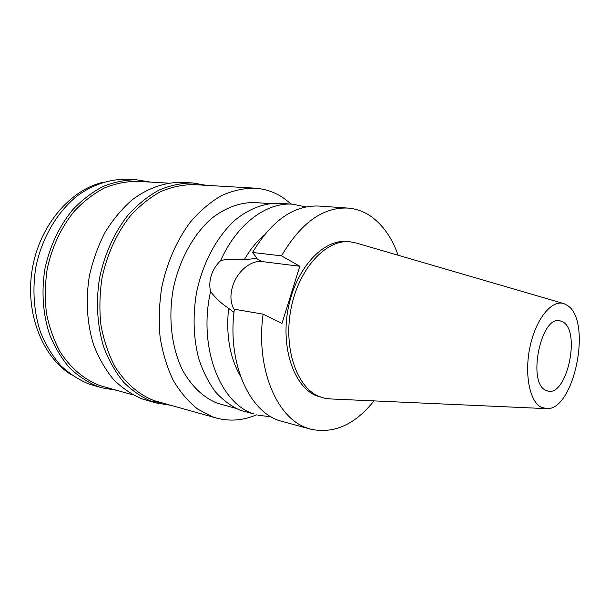 <?xml version="1.0" encoding="UTF-8"?>
<svg xmlns="http://www.w3.org/2000/svg" width="610" height="610" viewBox="0 0 610 610"><rect width="100%" height="100%" fill="white"/><g stroke="black" fill="none" stroke-linecap="round" stroke-linejoin="round"><path stroke-width="0.91" d="M567.925 305.77C592.257 322.065 573.972 410.972 546.499 408.639L540.849 407.076C529.274 400.915 524.097 372.611 530.311 345.405C536.388 318.13 552.042 299.472 563.922 303.627L567.925 305.77M563.51 322.263L559.713 320.669C541.009 315.728 527.276 381.723 545.378 390.133L548.024 391.155C566.69 396.172 580.72 333.098 563.51 322.263M545.858 408.608L330.612 398.948L324.261 398.139L319.198 396.485C296.559 387.472 283.002 347.639 291.191 307.821C299.152 267.935 326.495 238.983 350.193 241.812L356.469 243.093L563.304 303.444M350.193 241.812L347.418 241.537C323.689 238.708 296.346 267.584 288.4 307.364C280.226 347.09 293.814 386.831 316.476 395.844L324.261 398.139M373.968 400.892C355.127 424.491 334.181 433.962 311.146 429.303L306.754 427.9C276.62 417.812 255.62 368.165 263.116 314.165L281.972 323.399L299.807 266.265L281.515 255.857C300.814 222.955 322.919 207.026 347.837 208.079C356.148 208.719 363.834 211.472 370.895 216.337C382.966 224.96 392.047 237.93 398.124 255.247M263.817 235.521C256.413 241.834 249.887 249.932 244.221 259.791C234.232 258.724 226.371 259.014 220.614 260.653C237.031 223.664 266.89 201.91 292.884 204.213L305.854 206.965M347.837 208.079L319.053 206.058C293.928 204.983 271.763 220.454 252.555 252.471L257.077 258.274L244.221 259.791M281.515 255.857L252.555 252.471M234.293 309.788C230.427 303.223 229.909 295.278 232.73 285.953C237.16 271.511 250.893 259.929 262.071 261.576L299.807 266.265M311.146 429.303L278.816 420.511C248.422 410.393 227.111 361.814 234.362 309.232L263.116 314.165M220.614 260.653C216.298 264.816 213.218 269.65 211.373 275.179C209.604 280.737 209.337 286.189 210.564 291.557C215.421 297.97 221.43 303.566 228.605 308.355L233.988 312.366M228.605 308.355C225.86 335.035 229.817 357.651 240.477 376.202M292.884 204.213L279.418 203.267C264.801 202.84 249.604 208.368 235.513 219.722C217.099 236.169 202.627 262.879 196.473 292.899C192.684 316.026 193.423 337.887 198.669 358.474C202.894 371.276 208.475 382.401 215.406 391.856C222.955 400.168 231.274 406.329 240.363 410.347L253.424 413.801C219.905 403.05 198.059 346.785 210.564 291.557M271.046 416.798L257.885 415.212M269.376 203.58L255.186 202.573C240.378 202.139 225.86 207.408 211.639 218.395C193.439 234.263 179.195 260.066 173.209 289.087C168.055 318.298 171.677 348.074 182.665 370.369C191.769 386.473 203.26 397.407 217.137 403.172L235.429 408.227M256.513 414.853C243.215 420.519 229.848 421.586 216.398 418.048L212.76 416.912L197.762 409.135C188.399 401.716 180.217 392.108 173.225 380.327C167.094 367.449 162.725 353.137 160.125 337.399C158.646 321.142 159.149 304.634 161.65 287.874C166.782 263.017 176.808 240.18 190.343 222.093C199.905 210.999 210.183 202.215 221.186 195.749C232.372 190.716 243.489 188.177 254.538 188.132C264.664 188.795 274.042 191.883 282.666 197.404L291.466 204.114M254.538 188.132L193.85 184.617C182.764 184.617 171.646 186.973 160.506 191.685C149.564 197.739 139.377 205.974 129.953 216.382C116.403 233.775 107.078 254.362 101.977 278.152C99.644 293.921 99.285 309.468 100.902 324.81C103.631 339.671 108.107 353.228 114.329 365.474C124.722 382.584 138.584 394.609 154.17 400.648L216.398 418.048M170.06 405.185L156.175 402.974L152.645 401.876C142.153 397.567 132.492 391.018 123.647 382.234C115.488 372.245 108.832 360.502 103.685 346.998C97.219 325.786 95.747 301.759 99.582 277.855C104.737 253.737 114.169 232.867 127.902 215.231C137.456 204.67 147.773 196.321 158.867 190.167C170.159 185.387 181.429 182.985 192.668 182.962L206.523 185.349M192.668 182.962L182.184 182.367C165.386 182.032 148.077 187.88 132.21 199.775C121.992 208.75 112.934 219.615 105.042 232.372C98.027 246.005 92.789 260.607 89.327 276.185C85.537 299.823 87.039 323.605 93.528 344.604C98.69 357.978 105.355 369.622 113.521 379.527C122.366 388.25 132.034 394.754 142.526 399.047L156.175 402.974M152.919 401.654L159.942 402.379M168.185 183.122L137.631 181.353C126.575 181.322 115.526 183.518 104.493 187.926C93.673 193.614 83.631 201.346 74.367 211.129C61.091 227.461 52.025 246.829 47.168 269.223C44.98 284.069 44.751 298.74 46.467 313.227C49.28 327.288 53.817 340.144 60.077 351.787C70.79 368.234 84.073 379.504 99.918 385.596L133.056 394.914M115.892 390.148L102.038 387.853L98.523 386.763C88.046 382.531 78.393 376.21 69.548 367.777C61.381 358.23 54.694 347.044 49.494 334.234C42.936 314.135 41.297 291.45 44.904 268.941C49.806 246.242 58.979 226.607 72.438 210.038C81.816 200.118 91.988 192.272 102.96 186.5C114.146 182.016 125.347 179.782 136.556 179.79L150.403 182.093M136.556 179.79L127.17 179.264C110.433 178.898 93.284 184.38 77.645 195.558C57.264 211.739 41.77 237.953 35.799 267.454C32.231 289.735 33.901 312.19 40.466 332.107C45.666 344.802 52.353 355.889 60.52 365.367C69.357 373.732 79.01 380.022 89.472 384.231L102.038 387.853M103.09 182.268C69.898 189.939 39.391 225.791 32.216 269.376C24.934 312.945 42.227 356.728 71.164 374.708M255.773 258.121L262.071 261.576"/></g></svg>
